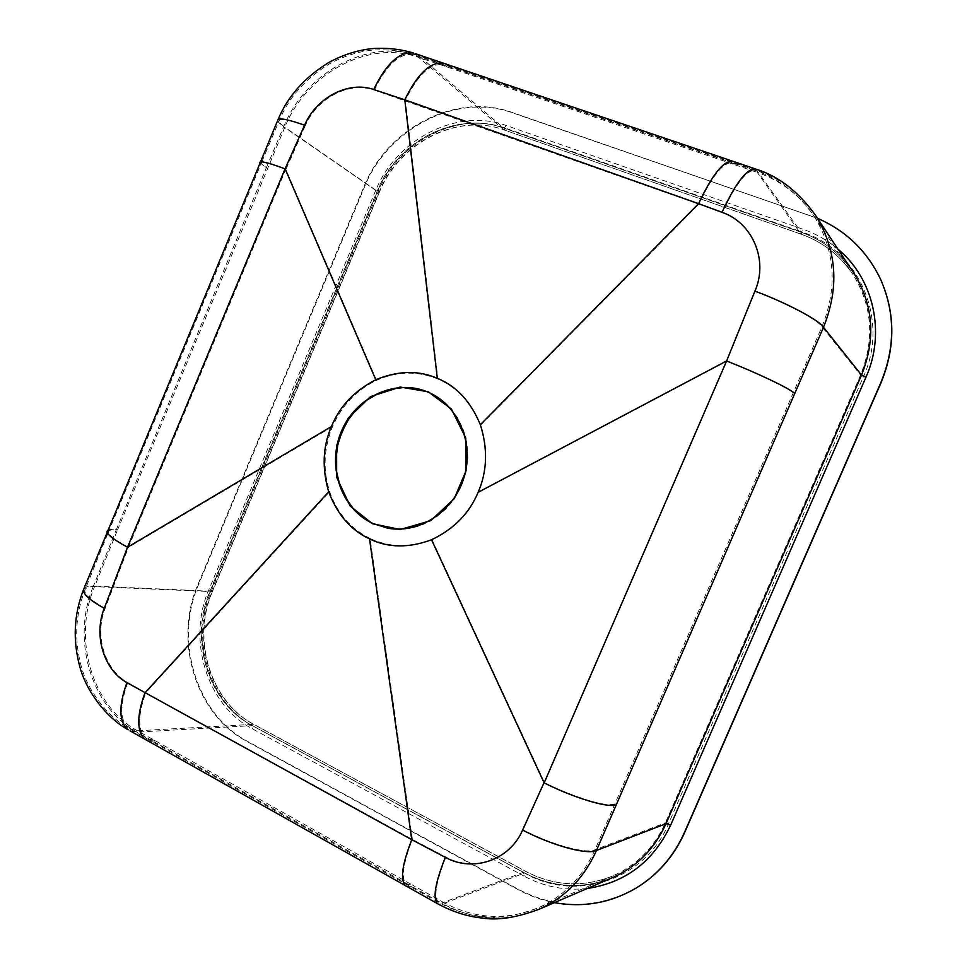 <?xml version="1.0" encoding="UTF-8"?>
<svg xmlns="http://www.w3.org/2000/svg" width="967" height="967" viewBox="0 0 967 967"><rect width="100%" height="100%" fill="white"/><g stroke="black" fill="none" stroke-linecap="round" stroke-linejoin="round"><path stroke-width="0.73" stroke-dasharray="4.83 3.63" d="M277.71 120.367C277.807 121.745 279.789 123.885 283.657 126.774C305.439 72.223 368.536 37.906 419.086 55.965L503.662 127.982C456.194 110.383 396.953 141.122 377.094 191.297L209.996 591.188C188.843 639.32 207.917 702.646 252.061 725.54L524.38 872.959C553.027 887.851 582.182 889.483 611.869 877.891C582.291 889.447 553.221 887.815 524.646 872.971L524.017 876.09L252.339 728.792C206.66 705.052 186.969 639.574 208.836 589.81L375.426 191.091C395.95 139.212 457.198 107.385 506.357 125.565L803.384 229.384C816.088 233.857 827.583 240.408 837.845 249.039M147.419 740.674L154.031 741.737L136.915 732.092C90.56 706.962 71.05 638.389 93.448 586.062L209.996 591.188L208.836 589.81M539.308 909.161C506.623 922.542 474.483 920.765 442.886 903.819L524.646 872.971L252.46 725.637L252.339 728.792M415.23 53.632L419.086 55.965L757.874 170.893C782.315 179.427 801.643 194.415 815.858 215.871M880.683 279.523C865.67 248.519 842.003 227.197 809.693 215.581L512.317 112.776C456.557 92.421 387.562 128.587 364.45 187.066L198.622 584.334C174 640.456 196.023 714.335 247.588 741.387L518.578 889.459C557.947 909.729 596.977 909.367 635.67 888.359M259.893 162.589L266.312 167.859L283.657 126.774L377.094 191.297L375.426 191.091M448.615 65.925L445.038 63.689M107.494 530.424C108.655 529.263 111.616 528.937 116.403 529.457L266.312 167.859M735.5 163.266L733.3 161.416M83.936 588.552C85.277 586.872 88.456 586.05 93.448 586.062L116.403 529.457M406.756 886.473L411.543 886.316L154.031 741.737M374.289 90.064C386.691 64.487 399.709 52.665 413.344 54.611L418.518 57.343L448.047 67.327L443.237 64.692C430.388 62.94 417.756 74.834 405.33 100.375L437.906 379.016C457.971 387.9 472.186 403.312 480.563 425.226L698.899 204.17L374.289 90.064C349.147 81.143 317.031 98.054 305.27 125.71C290.366 120.44 281.735 118.59 279.403 120.174C278.291 121.31 280.092 123.655 284.83 127.221C306.358 73.359 368.657 39.502 418.518 57.343L504 129.892L801.014 234.111C822.893 241.968 840.275 255.53 853.172 274.797C872.343 306.104 874.809 339.514 860.557 375.039L665.417 822.808C654.272 847.394 636.915 865.03 613.332 875.703C583.693 887.766 554.478 886.34 525.71 871.436L253.68 724.331C210.105 701.752 191.236 639.247 212.124 591.744L379.064 192.324C398.658 142.802 457.149 112.486 504 129.892L801.099 234.171L757.246 172.392C781.215 180.769 800.217 195.455 814.226 216.451L853.172 274.797C840.299 255.554 822.941 242.016 801.099 234.171L802.501 232.213L505.789 128.273C457.814 110.492 397.993 141.52 377.94 192.191L211.35 590.813C189.991 639.417 209.259 703.36 253.862 726.495L525.468 873.527C575.945 902.574 645.436 879.825 668.511 823.787L863.507 376.489C889.652 319.872 859.095 250.344 802.501 232.213M480.563 425.226C488.226 447.54 487.416 470.01 478.121 492.638C468.258 514.601 452.87 530.218 431.959 539.489C410.77 547.987 390.148 547.66 370.119 538.498L412.389 839.429C402.937 863.736 400.918 878.725 406.358 884.394L412.16 884.902L137.483 730.774C91.72 705.995 72.452 638.293 94.548 586.631L212.438 591.647L379.245 192.542L284.83 127.221L117.515 530.013C111.64 529.396 108.618 530.049 108.449 531.971L84.758 590.462C85.144 587.9 88.42 586.631 94.548 586.631L117.515 530.013M814.25 216.499C835.198 250.719 837.773 287.441 821.962 326.689L595.031 849.727C582.871 876.827 563.991 896.167 538.389 907.747C506.2 920.838 474.592 919.049 443.502 902.392L525.71 871.436L525.468 873.527M478.121 492.638L726.809 361.211L755.142 291.454C768.825 260.425 752.749 223.244 722.301 212.776L698.899 204.17C711.966 176.284 722.953 162.468 731.862 162.674L754.514 170.397C746.161 170.41 735.416 184.54 722.301 212.776M370.119 538.498C350.646 528.756 337.157 513.151 329.638 491.659C322.736 469.95 323.715 448.253 332.551 426.568C341.822 405.427 356.497 390.027 376.55 380.333C396.917 371.255 417.309 370.796 437.713 378.931L437.906 379.016M376.55 380.333L285.809 169.298L128.418 547.346L105.137 608.376C94.246 635.295 104.678 669.926 127.753 682.545L145.751 692.783L329.638 491.659M305.27 125.71L285.906 169.394M431.959 539.489L544.542 782.702L726.809 361.211C757.258 373.189 788.25 387.997 793.061 392.747M127.753 682.545C119.497 705.584 119.92 720.911 128.998 728.55L146.428 738.389C137.701 731.004 137.471 715.81 145.739 692.807L412.389 839.429L445.92 857.076C473.564 872.439 510.25 859.965 523.074 829.831L544.421 782.569M332.551 426.568L128.418 547.346C115.327 540.299 108.667 535.174 108.449 531.971L261.477 162.649C260.425 163.193 262.432 165.079 267.484 168.318M388.444 528.333L398.295 529.251C407.047 529.324 415.592 527.607 423.933 524.078L435.779 517.526L446.27 508.666L455.082 497.763L461.755 485.349L466.082 471.799L467.859 457.742L467.025 443.756L463.604 430.303L457.79 418.046L449.776 407.349C443.696 400.809 436.661 395.817 428.659 392.372L427.039 391.708M448.047 67.327L734.872 164.765L731.862 162.674L413.344 54.611C401.523 50.888 388.77 49.329 375.087 49.933C359.7 51.046 344.482 55.699 329.433 63.87C305.632 78.52 288.952 97.28 279.403 120.174L261.477 162.649C264.946 162.214 273.057 164.438 285.809 169.298M105.137 608.376C91.466 600.725 84.661 594.753 84.758 590.462C75.341 614.976 74.193 640.323 81.313 666.529C87.393 689.616 106.805 716.281 128.998 728.55L137.483 730.774L253.68 724.331L253.862 726.495M863.507 376.489L860.557 375.039L821.962 326.689C817.949 319.872 786.304 303.07 755.142 291.454M154.599 740.42L146.428 738.389L406.358 884.394L438.269 902.223L443.502 902.392L412.16 884.902M614.649 804.145C602.344 807.457 564.027 792.771 544.542 782.714M668.511 823.787L665.417 822.808L595.031 849.727C586.207 854.26 552.06 844.989 523.074 829.831M817.49 218.3L511.918 112.377C456.11 92.01 387.078 128.212 363.955 186.728L198.017 584.286C173.371 640.444 195.394 714.383 246.996 741.459L518.155 889.664C529.614 895.901 541.689 900.241 554.381 902.658M755.868 169.092L801.147 232.237L503.904 128.115C456.702 110.528 397.28 141.279 377.384 191.611L210.468 591.042C189.218 639.296 208.437 702.9 252.46 725.637L136.915 732.092L130.037 730.859M438.535 904.23L442.886 903.819L411.543 886.316M506.357 125.565L503.904 128.115L801.28 232.334C822.796 240.034 840.057 253.257 853.039 271.981C840.021 253.209 822.712 239.961 801.147 232.237L803.384 229.384M734.872 164.765L757.246 172.392L754.514 170.397C778.133 177.868 798.041 193.219 814.238 216.463M445.92 857.076C436.069 881.844 433.518 896.893 438.269 902.223C452.822 910.152 467.508 914.879 482.315 916.39C497.775 918.868 516.463 915.991 538.401 907.747L613.332 875.703C583.766 887.742 554.611 886.316 525.879 871.436L253.946 724.392C210.443 701.921 191.49 639.235 212.438 591.647L211.35 590.813M587.32 888.468C565.115 890.909 544.01 886.787 524.017 876.09M198.017 584.286L198.622 584.334M505.789 128.273L504.158 129.977C457.488 112.583 398.875 142.911 379.245 192.542L377.94 192.191M387.888 528.236L388.504 528.345"/><path stroke-width="1.45" d="M428.224 391.792L451.347 408.981L465.768 438.027L466.07 470.772L454.212 498.718L430.714 520.681L400.35 529.493L372.5 523.776L350.139 506.019L336.637 477.275L336.625 445.473L348.011 418.36L370.566 396.579L400.253 387.042L428.224 391.792M372.646 523.425L387.888 528.236C419.847 534.086 454.599 510.866 464.353 476.272C474.41 441.822 457.21 403.662 427.039 391.708C394.669 378.411 355.058 397.485 341.109 432.044C326.786 466.287 340.964 508.739 372.646 523.425L362.262 516.861L352.774 507.965L345.207 497.28L339.768 485.108L336.673 471.981L336.02 458.382L337.821 444.735L341.992 431.681L348.422 419.545L356.823 408.896L366.94 400.048L378.399 393.376L390.728 389.157L403.59 387.537L416.354 388.613L427.076 391.732M815.894 215.919C836.926 250.526 839.465 287.634 823.497 327.257L596.458 850.476C584.177 877.831 565.139 897.388 539.332 909.149L613.465 877.202C637.241 866.347 654.744 848.518 665.985 823.703L861.512 375.087C875.921 339.212 873.491 305.439 854.224 273.77L815.87 215.859M635.67 888.359L635.827 888.25C657.669 875.038 674.011 856.327 684.841 832.116L880.889 383.077C895.478 347.794 895.43 313.332 880.756 279.681L880.683 279.523M698.585 203.662L404.786 99.819L437.314 378.302C456.4 386.038 470.736 401.51 480.357 424.731L698.585 203.662L722.023 212.293C752.423 222.664 768.644 260.014 754.925 291.091L726.592 360.969L478.109 492.312C469.406 513.308 453.886 529.13 431.548 539.767L544.143 782.895L726.592 360.969C757.862 373.262 789.676 388.48 794.584 393.327M480.357 424.731C487.96 448.942 487.211 471.473 478.109 492.312M445.038 63.689L443.648 63.218C430.484 61.417 417.526 73.613 404.786 99.819L373.685 89.508C348.519 80.587 316.354 97.51 304.581 125.202L285.072 168.838L127.535 547.225L104.255 608.352C93.34 635.319 103.868 670.107 126.907 682.629L411.761 839.694L445.34 857.354C473.02 872.742 509.754 860.243 522.603 830.073L544.01 782.75M431.548 539.767C408.57 548.229 387.9 547.926 369.515 538.861C350.973 530.303 337.362 514.613 328.683 491.792C321.854 468.258 322.773 446.512 331.415 426.556C339.586 406.394 354.381 390.777 375.788 379.741L285.168 168.947M375.788 379.741C397.981 370.603 418.493 370.131 437.314 378.302M369.515 538.861L411.761 839.694C402.054 864.619 399.987 879.982 405.56 885.796L406.756 886.473M328.683 491.792L144.929 692.88M331.415 426.556L127.535 547.225C114.118 539.997 107.289 534.739 107.071 531.463L107.494 530.424M304.581 125.202C289.29 119.811 280.454 117.914 278.061 119.533L277.71 120.367M285.072 168.838C270.422 163.423 262.105 161.151 260.135 162.033L259.893 162.589M415.23 53.632L732.394 161.114C723.28 160.885 712.014 175.063 698.609 203.638M733.3 161.416L755.058 168.826C746.5 168.85 735.488 183.331 722.023 212.293M104.255 608.352C90.245 600.507 83.283 594.379 83.367 589.991L83.936 588.552M837.845 249.039C873.672 278.556 885.977 332.708 865.948 377.251L861.512 375.087L823.497 327.257C819.412 320.27 786.92 303.022 754.925 291.091M144.905 692.916C136.444 716.523 136.673 732.092 145.606 739.646L147.419 740.674M616.076 804.882C607.663 808.086 573.902 797.896 544.143 782.895M865.948 377.251L670.639 825.177L665.985 823.703L596.458 850.476C587.428 855.154 552.362 845.642 522.603 830.073M387.912 528.248L373.274 523.534M554.381 902.658C583.053 907.795 610.092 903.069 635.5 888.455C657.355 875.232 673.697 856.496 684.551 832.261L880.744 382.859C895.357 347.552 895.309 313.054 880.623 279.378C867.109 251.106 846.065 230.75 817.49 218.3M611.869 877.891L613.465 877.202L611.869 877.891M126.907 682.629C118.445 706.248 118.868 721.974 128.188 729.807C105.524 717.248 86.003 690.233 79.85 666.855C72.682 640.408 73.855 614.782 83.367 589.991L278.061 119.533C287.731 96.374 304.605 77.384 328.695 62.553C343.926 54.261 359.337 49.547 374.93 48.41C388.807 47.794 401.74 49.377 413.743 53.137L413.743 53.137C399.758 51.142 386.413 63.266 373.685 89.508M755.868 169.092L755.058 168.826C778.375 175.909 798.645 191.599 815.882 215.883M445.34 857.354C435.235 882.75 432.612 898.186 437.483 903.649L130.037 730.859M539.344 909.149C516.825 917.635 497.751 920.596 482.134 918.034C467.121 916.498 452.242 911.7 437.483 903.649L438.535 904.23M670.639 825.177C653.269 861.633 625.492 882.726 587.32 888.468"/></g></svg>
